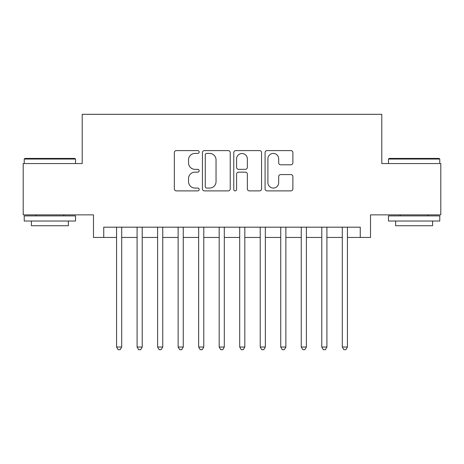 <?xml version="1.0" encoding="UTF-8"?>
<svg xmlns="http://www.w3.org/2000/svg" width="464" height="464" viewBox="0 0 464 464"><rect width="100%" height="100%" fill="white"/><g stroke="black" fill="none" stroke-linecap="round" stroke-linejoin="round"><path stroke-width="0.7" d="M199.166 152.012A1.409 1.409 0 0 0 197.757 150.603L176.355 150.603A2.013 2.013 0 0 0 174.342 152.615L174.342 188.871A2.013 2.013 0 0 0 176.355 190.89L197.757 190.89A1.409 1.409 0 0 0 199.166 189.48A1.409 1.409 0 0 0 197.757 188.065L194.99 188.065A6.444 6.444 0 0 1 188.541 181.621L188.541 178.599A6.444 6.444 0 0 1 194.99 172.156L197.757 172.156A1.409 1.409 0 0 0 199.166 170.746A1.409 1.409 0 0 0 197.757 169.337L194.99 169.337A6.444 6.444 0 0 1 188.541 162.887L188.541 159.865A6.444 6.444 0 0 1 194.99 153.422L197.757 153.422A1.409 1.409 0 0 0 199.166 152.012M290.864 164.801A2.013 2.013 0 0 0 292.883 162.789L292.883 152.615A2.013 2.013 0 0 0 290.864 150.603L267.096 150.603A2.013 2.013 0 0 0 265.083 152.615L265.083 188.871A2.013 2.013 0 0 0 267.096 190.89L290.864 190.89A2.013 2.013 0 0 0 292.883 188.871L292.883 176.587A2.013 2.013 0 0 0 290.864 174.574L280.697 174.574A2.013 2.013 0 0 0 278.678 176.587L278.678 182.677A5.388 5.388 0 0 1 273.29 188.065A5.388 5.388 0 0 1 267.902 182.677L267.902 158.81A5.388 5.388 0 0 1 273.29 153.422A5.388 5.388 0 0 1 278.678 158.81L278.678 162.789A2.013 2.013 0 0 0 280.697 164.801L290.864 164.801M103.745 237.44L103.745 227.18L360.255 227.18L360.255 237.44L370.516 237.44L370.516 214.867L440.8 214.867L440.8 163.56L381.802 163.56L381.802 114.312L82.198 114.312L82.198 163.56L23.2 163.56L23.2 214.867L93.484 214.867L93.484 237.44L116.568 237.44M230.237 152.615A2.013 2.013 0 0 0 228.224 150.603L204.456 150.603A2.013 2.013 0 0 0 202.443 152.615L202.443 188.871A2.013 2.013 0 0 0 204.456 190.89L228.224 190.89A2.013 2.013 0 0 0 230.237 188.871L230.237 152.615M235.776 150.603L259.544 150.603A2.013 2.013 0 0 1 261.557 152.615L261.557 188.871A2.013 2.013 0 0 1 259.544 190.89L249.371 190.89A2.013 2.013 0 0 1 247.358 188.871L247.358 174.168A2.013 2.013 0 0 0 245.346 172.156L238.595 172.156A2.013 2.013 0 0 0 236.582 174.168L236.582 189.48A1.409 1.409 0 0 1 235.173 190.89A1.409 1.409 0 0 1 233.763 189.48L233.763 152.615A2.013 2.013 0 0 1 235.776 150.603M121.701 237.44L137.089 237.44M142.222 237.44L157.609 237.44M162.742 237.44L178.135 237.44M183.263 237.44L198.656 237.44M203.783 237.44L219.176 237.44M224.303 237.44L239.697 237.44M244.824 237.44L260.217 237.44M265.344 237.44L280.737 237.44M285.865 237.44L301.258 237.44M306.391 237.44L321.778 237.44M326.911 237.44L342.299 237.44M347.432 237.44L360.255 237.44M206.671 153.422A1.409 1.409 0 0 0 205.262 154.831L205.262 186.656A1.409 1.409 0 0 0 206.671 188.065L209.589 188.065A6.444 6.444 0 0 0 216.038 181.621L216.038 159.865A6.444 6.444 0 0 0 209.589 153.422L206.671 153.422M247.358 158.914A5.388 5.388 0 0 0 241.97 153.526A5.388 5.388 0 0 0 236.582 158.914L236.582 167.318A2.013 2.013 0 0 0 238.595 169.337L245.346 169.337A2.013 2.013 0 0 0 247.358 167.318L247.358 158.914M121.701 227.18L121.701 347.02L116.568 347.02L116.568 227.18M121.701 347.02L120.159 349.688L118.111 349.688L116.568 347.02M24.841 158.433L74.913 158.433L75.528 159.048L24.227 159.048L24.841 158.433M49.88 221.021L24.227 221.021L24.227 215.893L75.528 215.893L75.528 221.021L49.88 221.021M68.347 221.021L68.347 225.742L31.407 225.742L31.407 221.021M389.087 158.433L439.159 158.433L439.773 159.048L388.472 159.048L389.087 158.433M414.12 221.021L388.472 221.021L388.472 215.893L439.773 215.893L439.773 221.021L414.12 221.021M432.593 221.021L432.593 225.742L395.653 225.742L395.653 221.021M142.222 227.18L142.222 347.02L137.089 347.02L137.089 227.18M142.222 347.02L140.685 349.688L138.632 349.688L137.089 347.02M162.742 227.18L162.742 347.02L157.609 347.02L157.609 227.18M162.742 347.02L161.205 349.688L159.152 349.688L157.609 347.02M183.263 227.18L183.263 347.02L178.135 347.02L178.135 227.18M183.263 347.02L181.726 349.688L179.672 349.688L178.135 347.02M203.783 227.18L203.783 347.02L198.656 347.02L198.656 227.18M203.783 347.02L202.246 349.688L200.193 349.688L198.656 347.02M224.303 227.18L224.303 347.02L219.176 347.02L219.176 227.18M224.303 347.02L222.766 349.688L220.713 349.688L219.176 347.02M244.824 227.18L244.824 347.02L239.697 347.02L239.697 227.18M244.824 347.02L243.287 349.688L241.234 349.688L239.697 347.02M265.344 227.18L265.344 347.02L260.217 347.02L260.217 227.18M265.344 347.02L263.807 349.688L261.754 349.688L260.217 347.02M285.865 227.18L285.865 347.02L280.737 347.02L280.737 227.18M285.865 347.02L284.328 349.688L282.274 349.688L280.737 347.02M306.391 227.18L306.391 347.02L301.258 347.02L301.258 227.18M306.391 347.02L304.848 349.688L302.795 349.688L301.258 347.02M326.911 227.18L326.911 347.02L321.778 347.02L321.778 227.18M326.911 347.02L325.368 349.688L323.315 349.688L321.778 347.02M347.432 227.18L347.432 347.02L342.299 347.02L342.299 227.18M347.432 347.02L345.889 349.688L343.841 349.688L342.299 347.02M24.227 163.56L24.227 159.048M35.925 215.893L35.925 214.867M63.829 215.893L63.829 214.867M75.528 163.56L75.528 159.048M388.472 163.56L388.472 159.048M400.171 215.893L400.171 214.867M428.075 215.893L428.075 214.867M439.773 163.56L439.773 159.048"/></g></svg>
